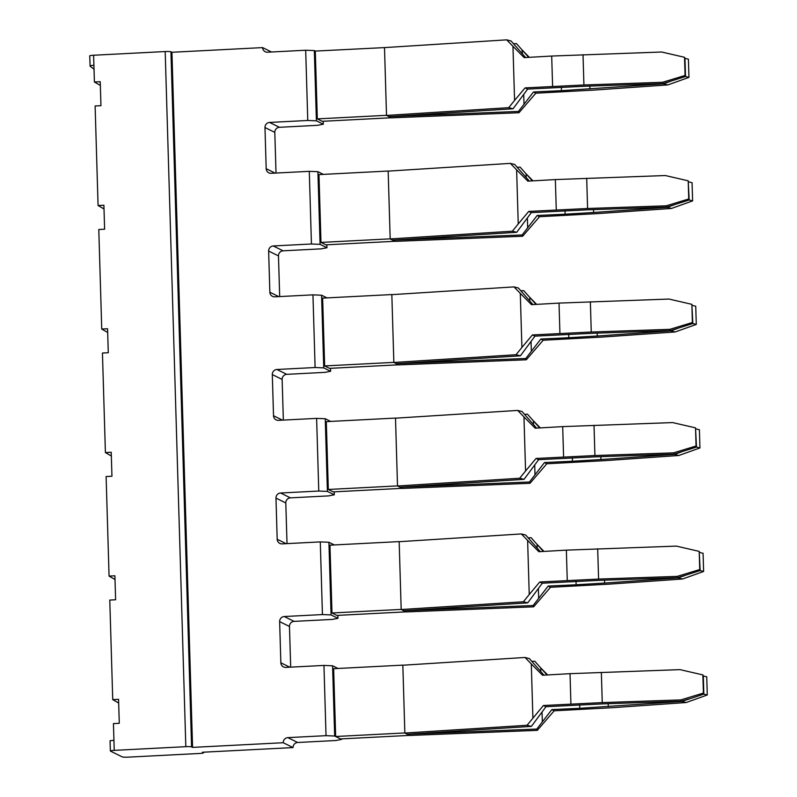 <?xml version="1.0" encoding="UTF-8"?>
<svg xmlns="http://www.w3.org/2000/svg" width="797" height="797" viewBox="0 0 797 797"><rect width="100%" height="100%" fill="white"/><g stroke="black" fill="none" stroke-linecap="round" stroke-linejoin="round"><path stroke-width="1.2" d="M315.592 60.761L317.106 111.63M320.773 235.155L319.189 181.865M324.439 358.67L322.855 305.39M328.105 482.195L326.521 428.916M331.771 605.72L330.187 552.441M335.368 726.824L333.853 675.956M338.018 668.464L332.578 665.784L334.67 736.029L341.554 739.417L335.876 740.513L297.699 742.485A4.872 4.752 -63.8 0 0 293.067 747.576L202.398 752.248L203.384 752.727A4.872 0.528 178.3 0 1 203.484 752.836A4.872 0.528 178.3 0 1 199.599 753.464L128.018 757.15A4.872 0.528 178.3 0 1 122.26 756.911L110.454 751.093A4.872 0.528 178.3 0 1 110.355 750.993A4.872 0.528 178.3 0 1 114.24 750.366L185.821 746.669A4.872 0.528 178.3 0 1 191.579 746.909L192.565 747.397L171.933 52.273L262.602 47.601L271.508 51.994M341.534 738.889L341.554 739.417M118.673 703.044L112.736 699.617L109.777 600.071L115.615 599.772L114.898 575.793L109.069 576.092L115.007 579.529M111.341 456.004L105.403 452.576L111.231 452.268L111.949 476.247L106.111 476.546L109.069 576.092M107.675 332.479L101.737 329.051L107.565 328.753L108.282 352.722L102.444 353.031L105.403 452.576M104.008 208.953L98.071 205.526L103.899 205.227L104.616 229.207L98.788 229.506L101.737 329.051M100.342 85.428L94.405 82.001L100.233 81.702L100.95 105.682L95.122 105.981L98.071 205.526M94.405 82.001L93.907 65.294C91.067 65.484 89.812 65.812 90.131 66.281L94.026 69.18M112.736 699.617L118.564 699.318L119.281 723.297L113.443 723.596L114.24 750.366M113.941 740.303L110.046 740.732L110.355 750.993M90.131 66.281L89.722 55.87A4.872 0.528 178.3 0 1 93.608 55.242L165.188 51.546L185.821 746.669M334.351 544.939L328.912 542.259L331.074 614.925L337.958 618.323L332.279 619.418L294.103 621.381A4.872 4.752 116.2 0 0 289.47 626.472L290.686 667.139M337.868 615.364L337.958 618.323M330.685 421.424L325.246 418.744L327.408 491.4L334.292 494.798L328.613 495.893L290.437 497.856A4.872 4.752 116.2 0 0 285.804 502.947L287.02 543.614M334.202 491.839L334.292 494.798M327.019 297.899L321.58 295.219L323.741 367.875L330.625 371.272L324.947 372.368L286.771 374.331A4.872 4.752 116.2 0 0 282.138 379.422L283.353 420.099M330.536 368.314L330.625 371.272M323.353 174.374L317.913 171.694L320.075 244.35L326.959 247.747L321.281 248.843L283.104 250.816A4.872 4.752 116.2 0 0 278.472 255.897L279.687 296.574M326.87 244.789L326.959 247.747M323.203 121.264L323.293 124.222L316.409 120.825L314.327 50.59L315.303 51.078L384.503 47.601L506.693 39.85L512.959 46.316L514.573 100.432L525.074 87.889L527.644 89.095L584.47 86.265L663.094 83.585L662.546 82.29L583.922 84.98L525.074 87.889M171.933 52.273L170.947 51.785A4.872 0.528 178.3 0 0 165.188 51.546M323.293 124.222L317.614 125.318L279.438 127.291A4.872 4.752 116.2 0 0 274.806 132.382L276.021 173.049M332.578 665.784L323.951 665.425L326.033 735.671L334.67 736.029M331.074 614.925L322.436 614.567L284.26 616.529A4.872 4.752 116.2 0 0 279.637 621.62L280.853 662.795A4.872 4.752 -63.8 0 0 285.774 667.398L323.951 665.425M328.912 542.259L320.284 541.9L322.436 614.567M327.408 491.4L318.77 491.042L280.594 493.004A4.872 4.752 116.2 0 0 275.971 498.095L277.187 539.27A4.872 4.752 -63.8 0 0 282.108 543.873L320.284 541.9M325.246 418.744L316.618 418.385L318.77 491.042M323.741 367.875L315.104 367.517L276.928 369.489A4.872 4.752 116.2 0 0 272.305 374.58L273.52 415.745A4.872 4.752 -63.8 0 0 278.442 420.348L316.618 418.385M321.58 295.219L312.952 294.86L315.104 367.517M320.075 244.35L311.438 243.992L273.261 245.964A4.872 4.752 116.2 0 0 268.639 251.055L269.854 292.23A4.872 4.752 -63.8 0 0 274.776 296.823L312.952 294.86M317.913 171.694L309.286 171.335L311.438 243.992M316.409 120.825L307.772 120.467L269.595 122.439A4.872 4.752 116.2 0 0 264.973 127.53L266.188 168.705A4.872 4.752 -63.8 0 0 271.11 173.298L309.286 171.335M314.327 50.59L305.689 50.231L307.772 120.467M262.602 47.601A4.872 4.752 116.2 0 0 267.513 52.203L305.689 50.231M192.565 747.397L283.234 742.724A4.872 4.752 116.2 0 1 287.856 737.633L326.033 735.671M293.067 747.576L283.234 742.724M384.503 47.601L386.515 115.426L508.705 107.665L514.573 100.432M386.515 115.426L391.437 117.846L518.977 112.736L535.833 93.199L533.492 91.974L561.447 90.689L561.347 87.262M506.693 39.85L511.046 40.946L525.602 57.533M512.959 46.316L524.177 57.613L551.693 56.049L552.6 86.325M518.977 112.736L518.468 111.431L388.976 116.631L513.059 108.771L527.644 89.095M508.705 107.665L513.059 108.771M513.447 43.735L516.456 43.616L528.69 57.354M529.318 57.324L521.896 49.753L522.523 54.057M518.468 111.431L533.492 91.974M535.833 93.199L594.253 90.071L667.866 84.91L663.562 83.815L561.447 90.689M523.709 94.325L524.008 104.258M684.972 58.32L685.51 76.492L688.947 77.369L688.409 59.197L684.972 58.32L684.533 57.294L661.64 52.014L551.693 56.049M583.025 54.704L583.922 84.98M684.533 57.294L685.071 75.456L662.546 82.29M685.071 75.456L685.51 76.492L663.094 83.585M589.86 86.086L589.949 88.965M670.357 81.374L663.562 83.815M688.947 77.369L667.866 84.91M391.257 117.757L322.237 121.313L317.316 118.892L386.515 115.326M317.316 118.892L315.303 51.078M388.338 171.116L510.359 163.375L516.625 169.841L518.239 223.957L528.74 211.414L531.31 212.62L588.136 209.79L666.76 207.1L666.212 205.815L587.588 208.495L528.74 211.414M388.169 171.126L390.181 238.941L512.371 231.19L518.239 223.957M510.359 163.375L514.713 164.471L529.268 181.058M516.625 169.841L527.843 181.138L555.36 179.574L556.266 209.85M394.923 241.282L325.903 244.838L320.982 242.418L390.181 238.851M388.169 171.036L318.969 174.603L320.982 242.418M512.371 231.19L516.725 232.286L392.642 240.156L522.135 234.956L522.643 236.251L395.103 241.371L390.181 238.941M516.725 232.286L531.31 212.62M666.76 207.1L689.176 200.007L688.2 180.809L665.306 175.539L555.36 179.574M586.692 178.219L587.588 208.495M517.114 167.26L520.122 167.141L526.07 173.856L526.179 177.582M532.984 180.849L525.562 173.278L532.356 180.879M522.135 234.956L537.158 215.499L565.113 214.214L565.013 210.787M527.375 217.85L527.674 227.783M688.2 180.809L688.738 198.981L666.212 205.815M688.638 181.846L692.075 182.722L692.613 200.894L689.176 200.007L688.738 198.981M522.643 236.251L539.499 216.714L537.158 215.499M593.526 209.611L593.616 212.49L565.113 214.214M674.023 204.899L667.228 207.33L593.616 212.49M667.228 207.33L671.532 208.435L597.919 213.596L539.499 216.714M692.613 200.894L671.532 208.435M392.004 294.641L514.025 286.9L520.292 293.366L521.905 347.482L532.406 334.939L534.976 336.145L591.802 333.315L670.426 330.625L669.869 329.33L591.254 332.02L532.406 334.939M391.835 294.651L393.848 362.466L516.038 354.715L521.905 347.482M514.025 286.9L518.379 287.996L532.934 304.584M520.292 293.366L531.509 304.663L559.026 303.099L559.922 333.365M398.59 364.807L329.569 368.363L324.648 365.943L393.848 362.376M391.835 294.561L322.636 298.118L324.648 365.943M516.038 354.715L520.391 355.811L396.308 363.681L525.801 358.481L526.309 359.776L398.769 364.896L393.848 362.466M520.391 355.811L534.976 336.145M670.426 330.625L692.842 323.532L691.866 304.334L668.972 299.054L559.026 303.099M590.358 301.744L591.254 332.02M520.78 290.785L523.788 290.666L529.736 297.371L529.846 301.107M536.65 304.374L529.228 296.803L536.022 304.404M525.801 358.481L540.824 339.024L568.779 337.729L568.679 334.312M531.041 341.375L531.34 351.308M691.866 304.334L692.404 322.506L669.869 329.33M692.304 305.371L695.741 306.247L696.279 324.419L692.842 323.532L692.404 322.506M526.309 359.776L543.165 340.239L540.824 339.024M597.192 333.136L597.282 336.015L568.779 337.729M677.689 328.424L670.885 330.855L597.282 336.015M670.885 330.855L675.198 331.96L601.586 337.111L543.165 340.239M696.279 324.419L675.198 331.96M395.671 418.166L517.691 410.425L523.958 416.891L525.572 470.997L536.072 458.464L538.642 459.67L595.469 456.84L674.093 454.151L673.535 452.855L594.921 455.545L536.072 458.464M395.501 418.176L397.514 485.991L519.704 478.24L525.572 470.997M517.691 410.425L522.045 411.521L536.6 428.109M523.958 416.891L535.176 428.188L562.692 426.614L563.589 456.89M402.256 488.332L333.236 491.888L328.314 489.468L397.514 485.901M395.501 418.076L326.302 421.643L328.314 489.468M519.704 478.24L524.057 479.336L399.974 487.206L529.467 482.006L529.975 483.301L402.435 488.412L397.514 485.991M524.057 479.336L538.642 459.67M674.093 454.151L696.508 447.057L695.532 427.859L672.638 422.579L562.692 426.614M594.024 425.269L594.921 455.545M524.446 414.31L527.455 414.191L533.402 420.896L533.512 424.632M540.316 427.889L532.894 420.328L539.689 427.929M529.467 482.006L544.49 462.549L572.445 461.254L572.346 457.837M534.707 464.89L535.006 474.833M695.532 427.859L696.07 446.021L673.535 452.855M695.97 428.896L699.407 429.772L699.945 447.934L696.508 447.057L696.07 446.021M529.975 483.301L546.832 463.764L544.49 462.549M600.858 456.651L600.948 459.54L572.445 461.254M681.355 451.949L674.551 454.38L600.948 459.54M674.551 454.38L678.865 455.486L605.252 460.636L546.832 463.764M699.945 447.934L678.865 455.486M399.337 541.691L521.358 533.94L527.624 540.406L529.238 594.522L539.738 581.989L542.309 583.195L599.135 580.365L677.759 577.676L677.201 576.38L598.587 579.07L539.738 581.989M399.167 541.701L401.18 609.516L523.37 601.765L529.238 594.522M521.358 533.94L525.711 535.046L540.266 551.634M527.624 540.406L538.842 551.713L566.358 550.139L567.255 580.415M405.922 611.857L336.902 615.414L331.98 612.983L401.18 609.416M399.167 541.601L329.968 545.168L331.98 612.983M523.37 601.765L527.724 602.861L403.641 610.731L533.133 605.531L533.641 606.826L406.101 611.937L401.18 609.516M527.724 602.861L542.309 583.195M677.759 577.676L700.174 570.582L699.198 551.385L676.304 546.104L566.358 550.139M597.69 548.794L598.587 579.07M528.112 537.836L531.121 537.706L537.068 544.421L537.178 548.157M543.982 551.414L536.56 543.853L543.355 551.454M533.133 605.531L548.157 586.074L576.111 584.779L576.012 581.362M538.373 588.415L538.672 598.358M699.198 551.385L699.736 569.546L677.201 576.38M699.636 552.421L703.074 553.297L703.612 571.459L700.174 570.582L699.736 569.546M533.641 606.826L550.498 587.289L548.157 586.074M604.524 580.176L604.614 583.065L576.111 584.779M685.021 575.474L678.217 577.905L604.614 583.065M678.217 577.905L682.531 579.001L608.918 584.161L550.498 587.289M703.612 571.459L682.531 579.001M536.799 729.056L537.308 730.351L409.768 735.462L407.307 734.256L536.799 729.056L551.823 709.599L579.778 708.304L579.678 704.887M409.588 735.382L340.568 738.939L335.647 736.508L333.634 668.693L402.834 665.126L404.846 732.941L335.647 736.508M531.778 661.351L534.787 661.231L540.735 667.946L540.844 671.682M547.649 674.939L540.227 667.378L547.021 674.979M542.04 711.94L542.339 721.883M537.308 730.351L554.164 710.814L551.823 709.599M527.036 725.28L531.39 726.386L407.307 734.256L404.846 733.041L527.036 725.28L543.405 705.514L545.975 706.71L602.801 703.89L681.425 701.201L680.867 699.905L602.253 702.595L543.405 705.514M531.39 726.386L545.975 706.71M402.834 665.226L525.024 657.465L529.377 658.571L543.933 675.149M554.164 710.814L612.584 707.686L686.197 702.526L681.883 701.43L579.778 708.304M525.024 657.465L531.29 663.931L532.904 718.047M531.29 663.931L542.508 675.238L570.024 673.664L570.921 703.94M608.191 703.701L608.28 706.58M570.024 673.664L679.971 669.629L702.864 674.91L703.402 693.071L703.841 694.107L707.278 694.984L706.74 676.822L703.303 675.946L703.841 694.107L681.883 701.43M707.278 694.984L686.197 702.526M601.356 672.319L602.253 702.595M688.688 698.999L681.425 701.201M703.303 675.946L702.864 674.91M703.402 693.071L680.867 699.905M93.608 55.242L93.907 65.294M170.947 51.785L191.579 746.909M203.365 752.199L203.384 752.727M289.769 667.189L280.853 662.795M279.637 621.62L289.47 626.472M284.26 616.529L294.103 621.381M286.103 543.664L277.187 539.27M275.971 498.095L285.804 502.947M280.594 493.004L290.437 497.856M282.437 420.139L273.52 415.745M272.305 374.58L282.138 379.422M276.928 369.489L286.771 374.331M278.771 296.623L269.854 292.23M268.639 251.055L278.472 255.897M273.261 245.964L283.104 250.816M275.104 173.098L266.188 168.705M264.973 127.53L274.806 132.382M269.595 122.439L279.438 127.291M287.856 737.633L297.699 742.485M203.464 752.189L203.484 752.836"/></g></svg>
